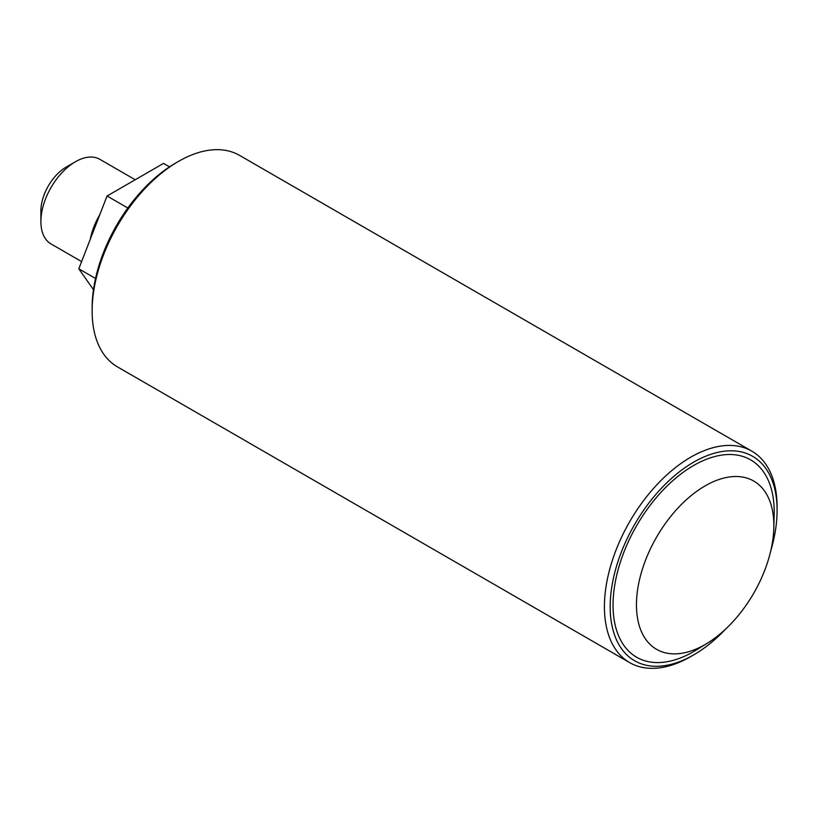 <?xml version="1.0" encoding="UTF-8"?>
<svg xmlns="http://www.w3.org/2000/svg" width="818" height="818" viewBox="0 0 818 818"><rect width="100%" height="100%" fill="white"/><g stroke="black" fill="none" stroke-linecap="round" stroke-linejoin="round"><path stroke-width="1.23" d="M90.277 239.234A48.845 28.201 -60 0 1 99.786 214.715M40.9 221.566L40.9 210.932A35.818 20.675 -60 0 1 66.227 167.066L75.44 161.749A48.845 28.201 120 0 0 40.9 221.566A48.845 28.201 120 0 0 51.013 243.928L81.606 261.586M66.227 167.066L75.44 161.749A48.845 28.201 120 0 1 99.857 159.336L135.215 179.745M93.467 289.674L78.804 268.805L107.056 196.003L163.549 163.385L169.52 166.841M95.522 278.468L78.804 268.805M127.823 207.997L107.056 196.003M770.699 551.056A118.037 68.15 120 0 0 777.1 510.36A118.037 68.15 120 0 0 689.298 464.808A118.037 68.15 120 0 0 610.208 609.226A118.037 68.15 120 0 0 693.633 654.921A118.037 68.15 120 0 0 697.979 652.283A118.037 68.15 120 0 0 725.689 629.032M693.633 654.921L690.76 656.578A122.107 70.501 -60 0 1 629.707 662.631A122.107 70.501 -60 0 1 610.156 567.672A122.107 70.501 -60 0 1 686.271 459.91A122.107 70.501 -60 0 1 751.814 451.137A122.107 70.501 -60 0 1 777.1 507.037L777.1 510.36M92.127 310.963L92.127 307.64A118.037 68.15 -60 0 1 171.248 165.717A118.037 68.15 -60 0 1 175.594 163.079L178.467 161.422A122.107 70.501 120 0 0 173.978 164.142A122.107 70.501 120 0 0 92.127 310.963A122.107 70.501 120 0 0 117.414 366.863L629.707 662.631M751.814 451.137L239.521 155.369A122.107 70.501 120 0 0 178.467 161.422M705.147 644.512A97.148 56.084 -60 0 1 636.455 604.85A97.148 56.084 -60 0 1 705.147 485.872A97.148 56.084 -60 0 1 773.808 528.213A97.148 56.084 -60 0 1 707.447 643.142A97.148 56.084 -60 0 1 705.147 644.512M707.447 643.142L696.333 649.983A113.968 65.798 -60 0 1 693.633 651.598A113.968 65.798 -60 0 1 613.05 605.075A113.968 65.798 -60 0 1 693.633 465.493A113.968 65.798 -60 0 1 774.176 515.156L773.808 528.213"/></g></svg>

